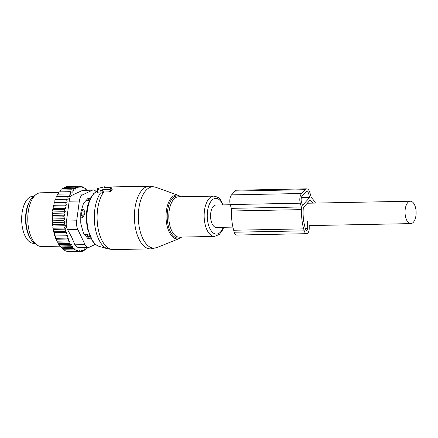 <?xml version="1.0" encoding="UTF-8"?>
<svg xmlns="http://www.w3.org/2000/svg" width="438" height="438" viewBox="0 0 438 438"><rect width="100%" height="100%" fill="white"/><g stroke="black" fill="none" stroke-linecap="round" stroke-linejoin="round"><path stroke-width="0.66" d="M230.311 204.754L215.896 205.039A11.196 5.546 88.9 0 0 210.596 214.647A11.196 5.546 88.9 0 0 214.664 226.944A11.196 5.546 88.9 0 0 216.334 227.426L232.901 227.103M412.032 201.699A11.196 5.546 88.9 0 0 410.362 201.217A11.196 5.546 88.9 0 0 405.068 210.826A11.196 5.546 88.9 0 0 409.136 223.128A11.196 5.546 88.9 0 0 410.806 223.604A11.196 5.546 88.9 0 0 416.1 213.996A11.196 5.546 88.9 0 0 412.032 201.699M102.618 189.725L102.251 190.136A0.898 0.361 -15.6 0 1 100.751 190.525L97.417 189.15A0.898 0.361 -15.6 0 1 97.269 188.992A0.898 0.361 -15.6 0 1 98.085 188.422L104.085 186.862A0.898 0.361 -15.6 0 1 104.994 186.955A0.898 0.361 -15.6 0 1 104.917 187.207L104.545 187.617L110.77 187.491A0.898 0.361 -15.6 0 1 111.236 187.645A0.898 0.361 -15.6 0 1 111.164 187.902L110.009 189.167A0.898 0.361 -15.6 0 1 108.843 189.605L102.618 189.725L103.384 191.997L103.779 191.981A31.35 15.533 88.9 0 0 104.518 244.497A31.35 15.533 88.9 0 0 113.25 249.611L107.874 248.894A30.89 15.308 88.9 0 1 101.616 244.174A30.89 15.308 88.9 0 1 100.433 193.059L101.041 193.163L103.384 191.997M108.843 189.605L109.248 191.877L103.779 191.981M109.248 191.877L110.913 191.16L112.194 189.561M97.269 188.992L97.581 192.753L100.433 193.059M33.606 196.301L32.85 196.317A23.51 11.651 88.9 0 0 21.977 224.634A23.51 11.651 88.9 0 0 33.77 243.331L34.531 243.314M29.51 201.622A23.51 11.651 88.9 0 0 25.864 224.557A23.51 11.651 88.9 0 0 30.233 238.162M89.401 200.358L87.403 200.396A18.363 9.099 88.9 0 0 85.881 200.686M87.95 200.385L89.122 199.153A3.581 1.774 88.9 0 1 89.91 198.759L90.14 198.753M81.747 209.271L83.707 209.233L84.841 212.249L84.545 214.417L82.552 217.806L80.773 217.839M84.561 234.472L87.206 234.423L89.347 235.283M87.206 234.423L87.907 236.838A3.581 1.774 88.9 0 0 89.505 238.677A3.581 1.774 88.9 0 0 89.861 238.595L91.033 237.768M83.707 209.233L82.53 210.579A3.581 1.774 88.9 0 0 81.89 215.343L82.552 217.806M87.162 190.251L85.667 189.271L85.613 188.762L82.393 186.818L82.448 187.322L80.707 186.342L80.795 187.201L78.982 186.227L79.103 187.464L77.214 186.5L77.351 188.105L75.446 187.174L75.588 189.145L73.704 188.263L73.836 190.596L72.018 189.774L60.926 189.993L59.935 191.877M59.19 245.072L59.453 245.433A31.799 15.752 -91.1 0 1 59.19 245.072L58.758 244.442A31.799 15.752 -91.1 0 1 57.761 242.816L57.849 242.148L57.175 241.743A31.799 15.752 -91.1 0 1 57.022 241.431A31.799 15.752 -91.1 0 1 56.436 240.21L56.568 239.23L55.823 238.781A31.799 15.752 -91.1 0 1 55.243 237.254L55.412 236L54.673 235.551A31.799 15.752 -91.1 0 1 54.224 234.023L54.432 232.655L53.748 232.184A31.799 15.752 -91.1 0 1 53.42 230.695L53.71 229.386L53.053 228.762A31.799 15.752 -91.1 0 1 52.806 227.213L53.168 225.986L52.549 225.22A31.799 15.752 -91.1 0 1 52.396 223.626L52.828 222.499L52.253 221.59A31.799 15.752 -91.1 0 1 52.188 219.98L52.68 218.962L52.16 217.932A31.799 15.752 -91.1 0 1 52.188 216.317L52.505 217.051L63.598 216.832L65.005 218.721L63.641 220.599L52.549 220.818L52.253 221.59M65.322 211.702L53.003 211.943L52.609 210.705A31.799 15.752 -91.1 0 1 52.817 209.161L53.458 208.554L65.782 208.313L64.151 209.441L65.322 211.702L63.767 213.098L65.059 215.184L52.741 215.425L52.188 216.317M52.741 215.425L52.281 214.286A31.799 15.752 -91.1 0 1 52.401 212.698L52.675 213.317L63.767 213.098M53.003 211.943L52.401 212.698M53.458 208.554L53.14 207.24A31.799 15.752 -91.1 0 1 53.436 205.761L53.65 206.123L64.742 205.909L65.782 208.313M55.861 197.96L56.392 196.782A31.799 15.752 -91.1 0 0 55.861 197.96L55.949 199.399L55.237 199.531A31.799 15.752 -91.1 0 0 54.777 200.823L54.942 202.241L67.26 202L65.53 202.548L66.428 205.066L54.109 205.307L53.436 205.761M54.109 205.307L53.863 203.933A31.799 15.752 -91.1 0 1 54.246 202.537L65.53 202.548M54.942 202.241L54.246 202.537M57.11 195.375L57.706 194.335A31.799 15.752 -91.1 0 0 57.11 195.375L57.11 196.722M72.018 189.774L72.171 192.337L70.436 191.669L59.344 191.888L58.5 193.103L58.44 194.133M61.638 189.977L62.612 188.482L73.704 188.263M63.433 188.466L64.353 187.393L75.446 187.174M69.149 251.669L80.608 251.593L79.201 250.613L78.884 251.478L67.791 251.697L66.713 251.209M62.497 248.779L60.69 246.944L72.752 246.709L72.429 247.574L74.17 248.549L62.497 248.779L62.886 249.277L66.105 251.22L77.198 251.007L77.389 250.498L78.884 251.478M60.69 246.944L59.847 245.959L70.94 245.74L71.394 244.492L59.234 244.732M58.758 244.442L57.761 242.816M57.849 242.148L70.075 241.907L69.5 243.528L58.413 243.747M57.175 241.743L56.436 240.21M56.568 239.23L68.848 238.989L68.169 240.977L57.077 241.196M55.823 238.781L55.243 237.254M55.412 236L67.726 235.759L66.965 238.108L55.872 238.321M54.673 235.551L54.224 234.023M54.432 232.655L66.757 232.414L65.914 234.938L54.821 235.157M66.757 232.414L65.043 231.554L53.951 231.773L53.748 232.184M53.42 230.695L53.951 231.773M53.71 229.386L66.028 229.145L65.043 231.554M66.028 229.145L64.37 228.006L53.277 228.225L53.053 228.762M52.806 227.213L53.277 228.225M53.168 225.986L65.486 225.745L64.37 228.006M65.486 225.745L63.899 224.338L52.806 224.557L52.549 225.22M52.396 223.626L52.806 224.557M52.828 222.499L65.147 222.252L63.899 224.338M65.147 222.252L63.641 220.599M52.188 219.98L52.549 220.818M65.005 218.721L52.68 218.962M52.16 217.932L52.505 217.051M52.281 214.286L52.675 213.317M64.151 209.441L53.058 209.66L52.609 210.705M52.817 209.161L53.058 209.66M53.14 207.24L53.65 206.123M53.863 203.933L54.438 202.767M54.777 200.823L55.237 199.531M77.214 186.5L66.122 186.719L65.213 187.678M78.982 186.227L67.655 186.687M77.198 251.007L73.978 249.058L62.886 249.277M72.429 247.574L61.336 247.788M72.752 246.709L70.94 245.74M80.707 186.342L79.256 186.374M82.393 186.818L81.588 186.834M93.376 189.944A8.957 4.44 -91.1 0 0 92.413 190.18L82.497 194.888A8.957 4.44 -91.1 0 0 79.355 201.009L76.677 220.807A8.957 4.44 -91.1 0 0 77.816 229.528L85.049 244.612L74.882 244.815L71.931 237.724L67.644 229.726C66.237 227.185 65.859 224.278 66.505 221.004L69.182 201.212C69.412 198.014 70.458 195.972 72.33 195.085L83.072 190.147L93.376 189.944A8.957 4.44 -91.1 0 1 96.07 191.685M85.049 244.612A8.957 4.44 88.9 0 0 88.372 247.443A8.957 4.44 88.9 0 0 89.336 247.207L95.435 244.311M90.967 238.726L90.962 238.726A4.479 2.217 -91.1 0 1 90.6 239.038M88.033 198.409L89.899 198.529A4.479 2.217 -91.1 0 1 90.217 198.595M37.203 245.127L34.744 243.462A25.059 12.417 -91.1 0 1 29.773 237.292A25.059 12.417 -91.1 0 1 33.814 196.147L36.206 194.39A26.871 13.315 88.9 0 0 31.87 238.507A26.871 13.315 88.9 0 0 37.203 245.127A26.871 13.315 88.9 0 0 41.615 246.539L60.011 246.178M88.596 198.195L88.783 198.195A4.479 2.217 88.9 0 0 88.69 198.19A4.479 2.217 88.9 0 0 87.671 198.721L84.008 202.739A4.479 2.217 88.9 0 0 83.198 204.327L81.074 211.565A4.479 2.217 88.9 0 0 80.778 213.782L80.767 222.296A4.479 2.217 88.9 0 0 81.063 224.552L83.165 232.063A4.479 2.217 88.9 0 0 83.976 233.755L87.627 238.25A4.479 2.217 88.9 0 0 88.739 238.918L91.164 239.077M88.783 198.195L90.37 198.294M58.955 192.446L40.559 192.808A26.871 13.315 88.9 0 0 36.206 194.39M74.882 244.815L78.073 247.645L88.372 247.443M74.17 248.549L73.978 249.058M87.742 247.454L87.573 248.045L86.647 247.207L85.886 249.556L84.824 248.658L84.145 250.645L82.952 249.704L82.377 251.324L81.063 250.344L80.608 251.593M70.075 241.907L68.169 240.977M71.394 244.492L69.5 243.528M55.949 199.399L68.268 199.159L67.66 196.514L69.434 196.58L68.98 193.93L70.737 194.297L70.436 191.669M68.98 193.93L57.887 194.144M67.66 196.514L56.573 196.733M68.268 199.159L55.418 199.619M67.26 202L66.505 199.399M66.428 205.066L64.742 205.909M65.059 215.184L63.598 216.832M67.726 235.759L65.914 234.938M68.848 238.989L66.965 238.108M82.377 251.324L80.696 251.357M84.145 250.645L82.607 250.678M85.886 249.556L84.512 249.583M87.573 248.045L86.368 248.072M301.612 209.621A32.467 16.086 88.9 0 0 303.687 228.866L304.24 230.842A5.376 2.661 88.9 0 0 306.655 233.678L236.646 235.053A5.376 2.661 88.9 0 1 234.231 232.217L233.678 230.24A32.467 16.086 88.9 0 1 231.603 211.001L301.612 209.621A4.479 2.217 88.9 0 0 301.328 206.971L300.271 203.194A7.167 3.548 88.9 0 1 301.585 193.497L305.051 189.692A7.167 3.548 88.9 0 1 306.677 188.844A7.167 3.548 88.9 0 1 309.896 192.627L310.958 196.405A4.479 2.217 88.9 0 0 311.944 198.288A32.467 16.086 88.9 0 1 315.497 203.079M231.603 211.001A4.479 2.217 88.9 0 0 231.319 208.346L230.262 204.568L300.271 203.194M307.668 221.398L307.662 228.373A2.239 1.111 88.9 0 1 306.595 230.541A2.239 1.111 88.9 0 1 305.587 229.359L305.034 227.388A29.335 14.536 88.9 0 1 303.288 208.006A0.898 0.443 88.9 0 1 303.507 207.388L309.984 200.281A0.898 0.443 88.9 0 1 310.186 200.171A0.898 0.443 88.9 0 1 310.361 200.243A29.335 14.536 88.9 0 1 313.022 203.128M302.614 205.269L309.546 197.658L308.741 193.897A4.479 2.217 88.9 0 0 306.731 191.532A4.479 2.217 88.9 0 0 305.713 192.063L302.247 195.863A4.479 2.217 88.9 0 0 301.426 201.923L302.406 205.269M309.217 225.088L309.212 228.477A5.376 2.661 88.9 0 1 306.655 233.678M306.677 188.844L236.668 190.218A7.167 3.548 88.9 0 0 235.036 191.067L231.571 194.872A7.167 3.548 88.9 0 0 230.262 204.568M222.8 204.902A17.876 8.859 88.9 0 0 220.741 201.272A17.876 8.859 88.9 0 0 208.554 206.446A17.876 8.859 88.9 0 0 211.483 231.193A17.876 8.859 88.9 0 0 223.238 227.289M110.009 189.167L110.913 191.16M111.164 187.902L112.068 189.895M104.917 187.207L105.098 187.606M102.251 190.136L103.209 192.244M107.644 187.552L112.018 186.922A31.35 15.533 88.9 0 0 109.144 187.524M112.018 186.922L149.314 186.188A31.35 15.533 88.9 0 0 134.888 208.723A31.35 15.533 88.9 0 0 141.813 243.763A31.35 15.533 88.9 0 0 150.546 248.877L113.25 249.611M97.417 189.15L97.827 192.901M100.751 190.525L101.041 193.163M97.433 190.979A28.196 13.967 88.9 0 0 87.052 213.437A28.196 13.967 88.9 0 0 93.573 242.088A28.196 13.967 88.9 0 0 99.284 246.397C96.869 245.658 94.728 244.07 92.861 241.634L87.261 228.193L86.242 218.77L86.532 212.008L87.759 205.225L90.436 198.179L93.677 193.623L97.433 190.968M223.254 204.896L220.566 199.92C219.662 198.064 217.39 196.793 213.744 196.12A20.153 9.986 88.9 0 0 204.469 210.607A20.153 9.986 88.9 0 0 208.921 233.131A20.153 9.986 88.9 0 0 214.532 236.421L219.323 234.456L222.608 229.961L223.692 227.284M213.744 196.12L178.381 196.815A20.153 9.986 88.9 0 0 169.106 211.302A20.153 9.986 88.9 0 0 173.558 233.826A20.153 9.986 88.9 0 0 179.169 237.117L214.532 236.421M180.336 196.777A21.084 10.446 88.9 0 0 168.055 208.127A21.084 10.446 88.9 0 0 172.205 234.626A21.084 10.446 88.9 0 0 181.124 237.078M180.905 196.766L178.507 195.403A21.944 10.873 88.9 0 0 166.686 208.904A21.944 10.873 88.9 0 0 171.236 235.365A21.944 10.873 88.9 0 0 179.356 238.524L181.693 237.067M179.356 238.524L156.946 247.563A30.693 15.204 -91.1 0 1 145.591 243.139A30.693 15.204 -91.1 0 1 139.235 206.134A30.693 15.204 -91.1 0 1 155.758 187.25L149.314 186.188M89.954 199.137L89.122 199.153M86.505 236.865L87.907 236.838A3.581 1.489 -16.2 0 0 89.757 236.268M84.545 214.417A3.581 1.396 -15.1 0 1 81.89 215.343L80.773 215.365M81.358 210.601L82.53 210.579A3.581 2.732 41.1 0 1 84.841 212.249M77.816 229.528L67.644 229.726M79.355 201.009L69.182 201.212M76.677 220.807L66.505 221.004M92.413 190.18L82.24 190.377M82.497 194.888L72.33 195.085M90.255 198.518L89.899 198.529M231.319 208.346L301.328 206.971M305.324 228.422L307.662 228.373M310.011 200.248L310.361 200.243M301.333 197.823L309.546 197.658M234.231 232.217L304.24 230.842M233.678 230.24L303.687 228.866M231.571 194.872L301.585 193.497M235.036 191.067L305.051 189.692M301.508 197.215L309.628 197.056M303.956 193.99L308.741 193.897M307.279 203.243L410.362 201.217M309.217 225.603L410.806 223.604M111.236 187.645L112.194 189.555M104.994 186.955L105.312 187.601M99.284 246.397L107.874 248.894M156.946 247.563L150.546 248.877M178.507 195.403L155.758 187.25M88.12 238.705L89.505 238.677"/></g></svg>
